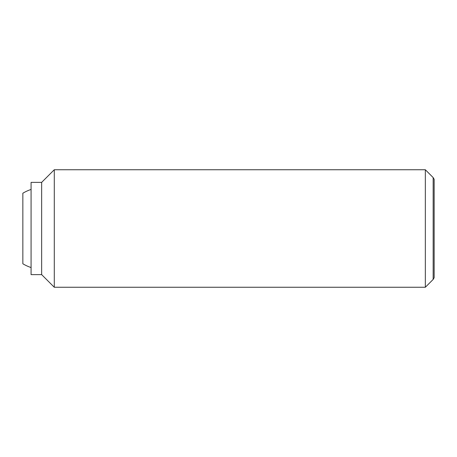<?xml version="1.0" encoding="UTF-8"?>
<svg xmlns="http://www.w3.org/2000/svg" width="457" height="457" viewBox="0 0 457 457"><rect width="100%" height="100%" fill="white"/><g stroke="black" fill="none" stroke-linecap="round" stroke-linejoin="round"><path stroke-width="0.69" d="M31.076 267.545A41.13 41.13 0 0 1 22.85 263.775L22.85 193.225A41.13 41.13 0 0 1 31.076 189.455M425.336 169.741L425.336 287.259L54.286 287.259L54.286 169.741L425.336 169.741L433.156 177.562L433.156 279.438L434.15 277.713L434.15 179.287L433.156 177.562M41.65 182.377L41.65 274.623L31.076 274.623L31.076 182.377L41.65 182.377L54.286 169.741M41.65 274.623L54.286 287.259M433.156 279.438L425.336 287.259"/></g></svg>
